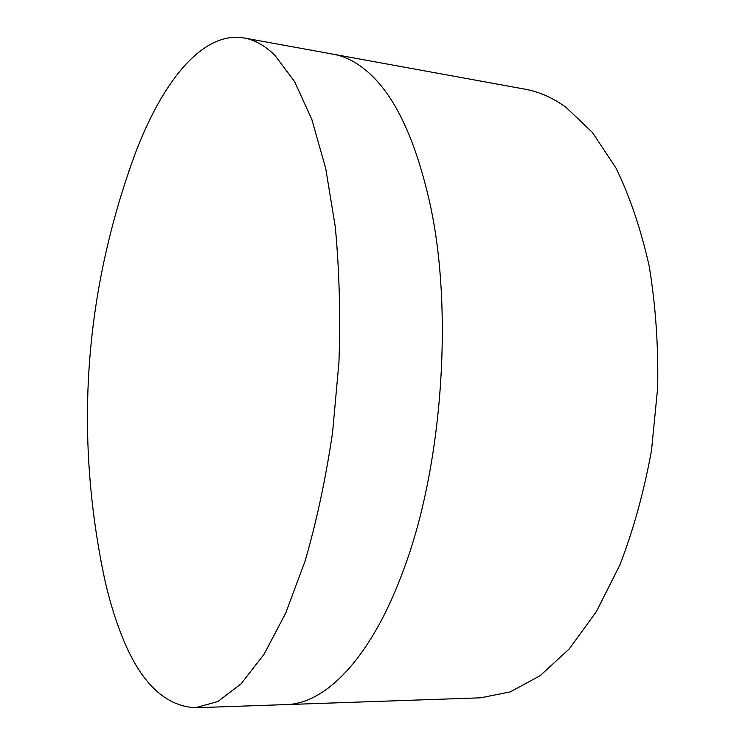 <?xml version="1.0" encoding="UTF-8"?>
<svg xmlns="http://www.w3.org/2000/svg" width="745" height="745" viewBox="0 0 745 745"><rect width="100%" height="100%" fill="white"/><g stroke="black" fill="none" stroke-linecap="round" stroke-linejoin="round"><path stroke-width="1.12" d="M100.622 559.402L104.458 578.26C108.733 597.509 113.948 615.193 120.094 631.304C138.486 680.511 163.565 705.99 195.358 707.75L286.127 704.593C325.407 704.016 371.401 658.096 403.473 570.065C442.26 467.441 453.621 311.54 430.126 204.381C415.729 139.725 394.98 95.602 367.89 71.995C356.697 62.254 345.242 56.35 333.518 54.264L525.029 89.177C539.007 91.672 552.688 97.735 566.079 107.355L592.433 132.48L615.892 167.876C629.758 196.326 640.84 229.004 649.165 265.918C655.572 304.705 658.422 345.242 657.686 387.53L651.512 450.353C644.043 491.449 633.501 529.648 619.896 564.971L596.345 611.645L569.31 648.839L540.181 675.659L510.25 691.882L480.674 697.814L286.127 704.593C325.407 704.016 371.401 658.096 403.473 570.065C442.26 467.441 453.621 311.54 430.126 204.381C415.729 139.725 394.98 95.602 367.89 71.995C356.697 62.254 345.242 56.35 333.518 54.264L244.164 37.976C202.64 30.778 162.596 81.456 135.45 152.921L128.922 171.024M195.358 707.75L217.847 701.548L241.008 683.919L263.981 654.38L285.717 613.098L305.115 561.013C316.569 521.491 325.723 478.69 332.568 432.612L338.947 362.238C340.558 314.949 339.329 269.811 335.278 226.806L325.695 168.351L311.829 119.433L294.592 81.578L274.979 55.419C264.969 45.65 254.697 39.839 244.164 37.976M135.45 152.921C84.399 291.733 74.062 433.515 104.458 578.26"/></g></svg>
